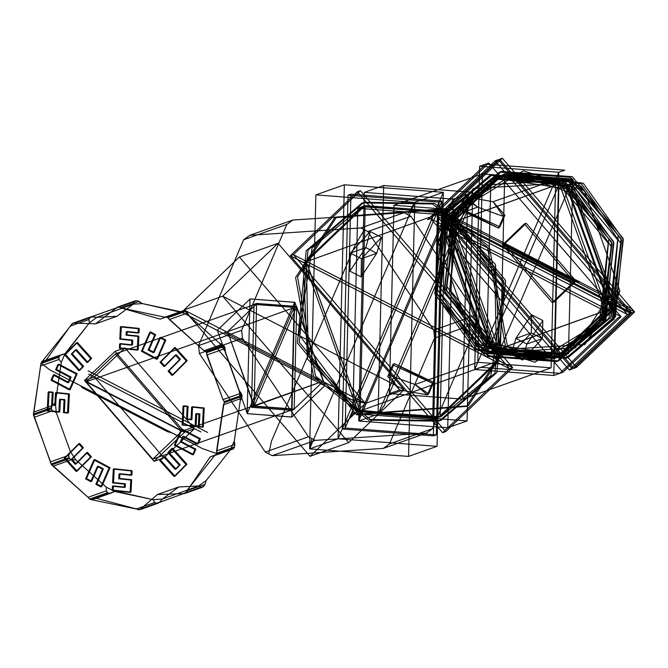 <?xml version="1.0" encoding="UTF-8"?>
<svg xmlns="http://www.w3.org/2000/svg" width="668" height="668" viewBox="0 0 668 668"><rect width="100%" height="100%" fill="white"/><g stroke="black" fill="none" stroke-linecap="round" stroke-linejoin="round"><path stroke-width="1" d="M355.192 244.914L271.559 440.997L355.192 244.914L364.369 229.717L360.895 227.997L249.79 235.295L243.695 239.712L198.546 345.573L199.356 353.547L265.305 452.102L272.21 455.668L383.315 448.362L389.411 443.953L434.559 338.091L433.749 330.117L367.801 231.554L364.369 229.717L360.895 227.997L249.79 235.295L243.695 239.712L198.546 345.573L199.356 353.547L265.305 452.102L272.21 455.668L383.315 448.362L389.411 443.953L434.559 338.091L433.749 330.117L367.801 231.554L364.369 229.717L355.192 244.914L271.559 440.997L355.192 244.914M348.696 442.6L404.073 389.703L222.678 296.208L404.073 389.703L365.421 403.405L239.403 257.013L278.055 243.311L404.073 389.703L365.421 403.405L310.044 456.302L348.696 442.6L222.678 296.208L184.026 309.91L239.403 257.013M338.117 438.809L443.268 192.292L338.117 438.809L437.047 446.316L443.268 192.292L344.346 184.786L338.117 438.809L309.618 448.913L414.77 202.396L443.268 192.292L414.77 202.396L407.497 214.436L414.77 202.396L408.54 456.419L309.618 448.913L414.77 202.396L315.847 194.889L309.618 448.913L338.117 438.809M433.357 435.912L342.3 429.006L348.028 195.19L439.085 202.095L342.3 429.006L439.085 202.095L441.991 201.068L436.262 434.885L433.357 435.912L439.085 202.095L441.991 201.068L345.206 427.979L436.262 434.885M350.934 194.163L345.206 427.979L342.3 429.006L345.206 427.979L441.991 201.068L350.934 194.163L348.028 195.19M437.907 210.637L349.289 418.41L437.907 210.637L349.289 418.41L437.907 210.637L437.373 214.311L437.907 210.637M359.935 411.012L439.886 417.074L498.62 360.971L445.18 211.681L365.229 205.619L360.194 410.92L440.145 416.982L445.18 211.681L365.229 205.619L360.194 410.92L440.145 416.982L445.18 211.681L364.97 205.711L306.236 261.814L359.935 411.012L439.886 417.074L498.62 360.971L444.921 211.773L364.97 205.711L306.345 261.722L305.326 260.804L500.766 361.538L305.326 260.804L500.766 361.538L498.62 360.971L500.766 361.538L305.326 260.804L306.345 261.722L308.315 356.136L360.077 411.012L440.847 416.732L490.922 375.65L504.282 289.194L448.337 213.693L365.229 205.619L360.194 410.92L440.145 416.982L499.614 358.374L495.522 264.495L444.779 211.773L306.345 261.722L359.935 411.012M364.344 192.426L358.741 421.032L378.088 414.177L358.741 421.032L360.269 414.051L448.42 207.381L360.269 414.051L448.42 207.381L360.269 414.051L358.741 421.032L453.363 199.181L472.71 192.326L472.443 198.864L384.292 405.534L472.443 198.864L384.292 405.534L472.443 198.864L472.71 192.326L467.107 420.932L447.769 427.787L453.363 199.181L472.71 192.326L383.691 185.57L364.344 192.426L453.363 199.181L448.42 207.381L453.363 199.181L358.741 421.032L447.769 427.787M383.691 185.57L378.088 414.177L467.107 420.932M488.801 163.042L485.711 164.136L564.836 170.14L558.79 172.286L474.681 369.471L558.79 172.286L479.657 166.282L474.681 369.471L553.805 375.474L558.79 172.286L564.836 170.14L485.711 164.136L427.587 219.663L430.676 218.57L488.801 163.042L621.073 316.707L617.992 317.801L559.859 373.329L617.992 317.801L621.073 316.707L562.949 372.235L553.805 375.474M474.681 369.471L480.735 367.325L559.859 373.329L480.735 367.325L474.681 369.471M479.657 166.282L485.711 164.136L427.587 219.663L430.676 218.57L562.949 372.235M378.088 414.177L472.71 192.326L378.088 414.177L384.292 405.534L378.088 414.177M462.732 399.163L389.377 393.594L393.995 205.235L467.35 210.804L389.377 393.594L467.35 210.804L477.603 207.172L465.312 196.759L493.034 201.694L555.718 179.483L551.1 367.834L462.732 399.163L467.35 210.804L477.603 207.172L464.001 197.703L465.312 196.759L460.319 208.458L499.948 226.844L498.495 228.139L459.016 209.385L460.319 208.458L498.495 228.139L460.319 208.458L465.312 196.759L493.034 201.694L503.48 216.432L477.603 207.172L503.48 216.432L498.495 228.139L503.48 216.432L504.925 215.163L499.948 226.844M315.338 440.379L272.21 455.668L315.338 440.379L426.443 433.081L432.538 428.664L477.687 322.803L476.877 314.828L410.929 216.273L404.023 212.708L292.918 220.014L249.79 235.295L292.918 220.014L286.822 224.423L241.674 330.284L198.546 345.573L241.674 330.284L242.484 338.259L308.432 436.814L265.305 452.102L308.432 436.814L315.338 440.379L426.443 433.081L383.315 448.362L426.443 433.081L432.538 428.664L389.411 443.953L432.538 428.664L477.687 322.803L434.559 338.091L477.687 322.803L476.877 314.828L410.929 216.273L367.801 231.554L410.929 216.273L404.023 212.708L360.895 227.997L404.023 212.708L292.918 220.014L286.822 224.423L243.695 239.712L286.822 224.423L241.674 330.284L242.484 338.259L199.356 353.547L242.484 338.259L308.432 436.814L315.338 440.379L426.443 433.081L315.338 440.379M311.864 438.659L309.618 448.913L311.864 438.659M271.559 440.997L268.728 453.939L271.559 440.997M476.877 314.828L410.929 216.273L476.877 314.828L433.749 330.117L476.877 314.828M504.925 215.163L493.034 201.694L555.718 179.483L482.363 173.914L477.754 362.273L555.718 179.483L477.754 362.273L415.07 384.492L389.185 375.224L387.741 376.493L399.631 389.962L427.361 394.905L428.672 393.953L415.07 384.492L389.185 375.224L399.631 389.962L389.377 393.594L399.631 389.962L427.361 394.905L415.07 384.492L477.754 362.273L551.1 367.834M542.307 338.584L526.868 344.053L542.307 338.584L531.319 332.914L531.569 314.737L515.88 338.392L511.187 354.282L531.319 332.914L515.88 338.392L531.319 332.914L542.307 338.584L522.46 360.094L526.868 344.053L515.88 338.392L526.868 344.053L542.842 320.548L542.307 338.584M350.358 253.08L365.797 247.603L350.358 253.08L361.355 258.741L381.486 237.374L376.794 253.272L361.104 276.928L361.355 258.741L376.794 253.272L361.355 258.741L350.358 253.08L349.823 271.116L365.797 247.603L376.794 253.272L365.797 247.603L370.206 231.562L350.358 253.08M439.494 225.801L606.076 311.664L439.494 225.801L606.076 311.664L605.049 310.762L610.385 294.112L574.847 193.854L559.358 183.825L441.373 226.394L487.064 353.339L605.049 310.762L559.358 183.825L491.339 178.665L441.373 226.394L487.064 353.339L555.083 358.499L605.049 310.762L606.076 311.664L439.494 225.801M486.638 353.489L559.358 183.825L608.189 243.119L599.522 321.642L555.058 358.407L476.835 346.801L437.44 289.762L446.984 215.889L491.205 178.807L559.383 183.834L486.638 353.489L554.657 358.649L558.941 183.976L490.913 178.815L486.638 353.489L487.064 353.339L486.638 353.489M498.745 349.197L566.765 354.357L616.739 306.62L571.048 179.684L572.768 179.074L504.749 173.914L500.466 348.587L568.493 353.748L572.768 179.074L500.466 348.587L572.768 179.074L571.048 179.684L503.029 174.523L453.054 222.252L498.745 349.197L616.739 306.62L571.048 179.684L453.054 222.252L452.027 221.359L618.618 307.222L452.027 221.359L618.618 307.222L452.027 221.359L453.054 222.252L447.727 238.91L483.265 339.169L498.745 349.197L449.923 289.895L458.59 211.372L503.054 174.607L581.269 186.213L620.664 243.252L611.128 317.125L566.898 354.215L498.729 349.18M394.178 363.526L392.726 364.82L432.355 383.198L433.649 382.271L394.178 363.526L432.355 383.198L394.178 363.526L389.185 375.224L394.178 363.526M427.361 394.905L432.355 383.198L427.361 394.905M352.771 413.55L432.722 419.613L437.757 214.311L357.806 208.249L352.771 413.55L349.289 418.41L352.771 413.55L432.722 419.613L437.757 214.311L443.068 212.432L363.116 206.362L304.383 262.466L358.081 411.672L438.033 417.734L496.767 361.63L443.068 212.432L363.116 206.362L304.383 262.466L358.081 411.672L438.033 417.734L496.767 361.63L443.068 212.432L437.757 214.311L357.806 208.249L352.771 413.55L358.081 411.672L352.771 413.55M360.269 414.051L360.578 410.92L360.269 414.051M448.42 207.381L445.18 211.681L448.42 207.381M576.476 367.433L634.6 311.914L631.694 308.691L451.059 215.589L631.694 308.691L451.059 215.589L631.694 308.691L634.6 311.914L631.819 312.9L441.414 214.762L631.819 312.9L634.6 311.914L502.328 158.249L444.195 213.777L441.414 214.762L444.195 213.777L576.476 367.433L573.695 368.419L631.819 312.9L499.547 159.234L441.414 214.762L573.695 368.419M502.511 242.117L580.233 282.172L502.511 242.117L504.332 244.129L526.192 223.246L575.941 281.036L554.081 301.919L504.332 244.129L575.941 281.036L504.332 244.129L502.478 244.78L524.347 223.897L574.096 281.696L575.941 281.036L574.096 281.696L552.227 302.579L502.478 244.78L504.332 244.129L502.511 242.117L580.233 282.172L502.511 242.117M451.059 215.589L444.195 213.777L634.6 311.914L444.195 213.777L451.059 215.589M580.233 282.172L575.941 281.036L580.233 282.172M310.044 456.302L184.026 309.91L189.662 316.148L352.119 399.881L189.662 316.148L352.119 399.881L189.662 316.148L184.026 309.91L222.678 296.208L278.055 243.311M247.152 413.676L294.63 302.353L247.152 413.676L249.966 298.963L294.63 302.353L291.824 417.066L247.152 413.676M352.119 399.881L365.421 403.405L184.026 309.91L365.421 403.405L352.119 399.881M256.612 303.406L254.09 406.386L251.494 407.305L254.341 406.027L294.196 409.05L323.471 381.086L296.701 306.721L256.854 303.698L227.579 331.662L254.341 406.027L323.471 381.086L296.701 306.721L227.579 331.662L254.09 406.386L296.709 306.453L294.12 307.372L254.015 304.324L256.612 303.406L296.709 306.453L294.12 307.372L251.494 407.305L254.015 304.324M224.523 332.447L321.091 382.221L224.523 332.447M291.599 410.344L251.494 407.305L294.12 307.372L291.599 410.344L294.187 409.426L296.709 306.453L254.09 406.386L294.187 409.426M294.805 302.295L250.133 298.905L217.317 330.251L247.327 413.617L291.991 416.999L324.815 385.653L294.805 302.295M82.456 387.883L167.351 431.637L82.456 387.883L167.351 431.637L171.86 432.831L80.544 385.77L171.86 432.831L80.544 385.77L171.86 432.831L167.351 431.637L82.456 387.883L80.544 385.77L82.456 387.883M49.858 369.947L202.546 448.654L49.858 369.947L202.546 448.654L49.858 369.947L41.082 363.1L33.4 414.11L51.102 464.035L90.539 499.505L139.67 509.684L185.913 492.717L186.731 490.821L214.637 455.534L216.474 454.065L224.248 401.568L222.912 399.648L206.07 351.811L203.974 350.717L167.209 317.2L164.862 317.242L120.891 307.89L119.046 306.954L72.628 323.421L41.282 362.64L41.082 363.1L49.858 369.947M204.266 407.973L192.593 406.754L191.958 419.421L187.424 418.945L188.067 406.278L183.976 405.852L183.032 424.731L196.058 426.092L196.684 413.55L199.866 413.876L199.231 426.418L203.322 426.852L204.266 407.973L191.666 407.079L191.031 419.746L186.497 419.279L187.14 406.603L183.049 406.177L182.105 425.057L195.131 426.418L195.757 413.876L198.939 414.21L198.304 426.752L202.396 427.178L203.339 408.298L191.666 407.079L191.031 419.746L186.497 419.279L187.14 406.603L183.049 406.177L182.105 425.057L195.131 426.418L195.757 413.876L198.939 414.21L198.304 426.752L202.396 427.178L203.339 408.298L204.266 407.973L191.666 407.079L192.593 406.754L191.958 419.421L191.031 419.746L191.958 419.421L187.424 418.945L186.497 419.279L187.424 418.945L188.067 406.278L183.049 406.177L183.976 405.852L183.032 424.731L182.105 425.057L196.058 426.092L195.131 426.418L196.058 426.092L196.684 413.55L195.757 413.876L199.866 413.876L198.939 414.21L199.866 413.876L199.231 426.418L198.304 426.752L199.231 426.418L203.322 426.852L202.396 427.178L203.322 426.852L204.266 407.973M200.433 438.726L182.147 429.09L175.25 444.846L193.536 454.49L195.858 449.18L181.304 441.506L183.617 436.212L198.171 443.903L200.433 438.726L199.507 439.06L181.22 429.415L174.323 445.18L192.609 454.816L194.939 449.506L180.377 441.832L182.69 436.538L197.244 444.237L199.507 439.06L181.22 429.415L174.323 445.18L192.609 454.816L194.939 449.506L180.377 441.832L182.69 436.538L197.244 444.237L199.507 439.06L200.433 438.726L182.147 429.09L181.22 429.415L182.147 429.09L175.25 444.846L174.323 445.18L175.25 444.846L193.536 454.49L192.609 454.816L193.536 454.49L195.858 449.18L194.939 449.506L195.858 449.18L181.304 441.506L180.377 441.832L181.304 441.506L183.617 436.212L182.69 436.538L183.617 436.212L198.171 443.903L197.244 444.237L198.171 443.903L200.433 438.726M186.931 464.151L172.645 448.27L168.77 452.253L180.185 464.845L175.985 469.053L164.562 456.378L160.679 460.269L175.008 476.192L186.931 464.151L186.005 464.477L171.718 448.595L167.843 452.578L179.258 465.17L175.066 469.379L163.635 456.712L159.752 460.594L174.081 476.518L186.005 464.477L171.718 448.595L167.843 452.578L179.258 465.17L175.066 469.379L163.635 456.712L159.752 460.594L174.081 476.518L186.931 464.151L172.645 448.27L171.718 448.595L172.645 448.27L168.77 452.253L167.843 452.578L168.77 452.253L180.185 464.845L175.066 469.379L175.985 469.053L164.562 456.378L159.752 460.594L160.679 460.269L175.008 476.192L174.081 476.518L186.931 464.151M131.045 492.049L131.663 479.741L119.647 478.488L119.889 473.712L131.905 474.965L132.122 470.656L114.211 468.786L113.527 482.521L125.417 483.766L125.25 487.114L113.36 485.87L113.142 490.178L131.045 492.049L130.118 492.383L130.736 480.075L118.72 478.814L118.962 474.038L130.978 475.299L131.195 470.982L113.293 469.111L112.6 482.855L124.49 484.091L124.323 487.448L112.433 486.204L112.216 490.512L130.118 492.383L130.736 480.075L118.72 478.814L118.962 474.038L130.978 475.299L131.195 470.982L113.293 469.111L112.6 482.855L124.49 484.091L124.323 487.448L112.433 486.204L112.216 490.512L131.045 492.049L131.663 479.741L118.72 478.814L119.647 478.488L119.889 473.712L118.962 474.038L131.905 474.965L130.978 475.299L131.905 474.965L132.122 470.656L131.195 470.982L132.122 470.656L114.211 468.786L113.293 469.111L114.211 468.786L113.527 482.521L112.6 482.855L125.417 483.766L124.49 484.091L125.417 483.766L125.25 487.114L124.323 487.448L125.25 487.114L113.36 485.87L112.433 486.204L113.36 485.87L113.142 490.178L112.216 490.512L131.045 492.049M101.77 486.58L110.045 467.65L94.823 459.626L86.539 478.555L91.675 481.261L98.263 466.189L103.381 468.878L96.768 483.941L101.77 486.58L100.843 486.905L109.126 467.976L93.896 459.951L85.621 478.881L90.748 481.586L97.336 466.514L102.454 469.212L95.841 484.275L100.843 486.905L109.126 467.976L93.896 459.951L85.621 478.881L90.748 481.586L97.336 466.514L102.454 469.212L95.841 484.275L100.843 486.905L101.77 486.58L110.045 467.65L109.126 467.976L110.045 467.65L94.823 459.626L93.896 459.951L94.823 459.626L86.539 478.555L85.621 478.881L86.539 478.555L91.675 481.261L90.748 481.586L91.675 481.261L98.263 466.189L97.336 466.514L98.263 466.189L103.381 468.878L102.454 469.212L103.381 468.878L96.768 483.941L95.841 484.275L96.768 483.941L101.77 486.58M77.104 471.115L91.466 456.712L87.525 452.42L76.135 463.934L71.96 459.292L83.425 447.769L79.567 443.485L65.155 457.931L77.104 471.115L76.177 471.441L90.539 457.037L86.598 452.745L75.208 464.26L71.033 459.626L82.498 448.103L78.64 443.811L64.237 458.256L76.177 471.441L90.539 457.037L86.598 452.745L75.208 464.26L71.033 459.626L82.498 448.103L78.64 443.811L64.237 458.256L76.177 471.441L77.104 471.115L91.466 456.712L90.539 457.037L91.466 456.712L87.525 452.42L86.598 452.745L87.525 452.42L76.135 463.934L75.208 464.26L76.135 463.934L71.96 459.292L71.033 459.626L83.425 447.769L82.498 448.103L83.425 447.769L79.567 443.485L64.237 458.256L65.155 457.931L77.104 471.115M48.138 410.628L59.811 411.847L60.446 399.18L64.98 399.656L64.345 412.323L68.428 412.749L69.372 393.869L56.346 392.508L55.72 405.058L52.538 404.724L53.173 392.183L49.081 391.757L48.138 410.628L47.211 410.962L58.884 412.181L59.519 399.506L64.053 399.982L63.418 412.657L67.501 413.083L68.453 394.204L55.419 392.842L54.793 405.384L51.611 405.05L52.246 392.508L48.163 392.083L47.211 410.962L58.884 412.181L59.519 399.506L64.053 399.982L63.418 412.657L67.501 413.083L68.453 394.204L55.419 392.842L54.793 405.384L51.611 405.05L52.246 392.508L48.163 392.083L47.211 410.962L59.811 411.847L58.884 412.181L59.811 411.847L60.446 399.18L59.519 399.506L64.98 399.656L64.053 399.982L64.98 399.656L64.345 412.323L63.418 412.657L68.428 412.749L67.501 413.083L68.428 412.749L69.372 393.869L55.419 392.842L56.346 392.508L55.72 405.058L54.793 405.384L55.72 405.058L51.611 405.05L52.538 404.724L53.173 392.183L48.163 392.083L49.081 391.757L48.138 410.628M51.97 379.875L70.257 389.511L77.154 373.754L58.867 364.11L56.546 369.421L71.1 377.094L68.787 382.388L54.233 374.698L51.97 379.875L51.044 380.201L69.338 389.836L76.227 374.08L57.941 364.444L55.619 369.755L70.173 377.428L67.86 382.722L53.306 375.024L51.044 380.201L69.338 389.836L76.227 374.08L57.941 364.444L55.619 369.755L70.173 377.428L67.86 382.722L53.306 375.024L51.044 380.201L51.97 379.875L70.257 389.511L69.338 389.836L70.257 389.511L77.154 373.754L76.227 374.08L77.154 373.754L58.867 364.11L57.941 364.444L58.867 364.11L56.546 369.421L55.619 369.755L56.546 369.421L71.1 377.094L70.173 377.428L71.1 377.094L68.787 382.388L67.86 382.722L68.787 382.388L54.233 374.698L53.306 375.024L54.233 374.698L51.97 379.875M65.472 354.457L79.759 370.331L83.634 366.348L72.219 353.756L76.419 349.548L87.842 362.223L91.725 358.332L77.396 342.408L64.545 354.783L78.832 370.656L82.707 366.682L71.292 354.082L75.492 349.882L86.915 362.549L90.798 358.658L76.469 342.734L64.545 354.783L78.832 370.656L82.707 366.682L71.292 354.082L75.492 349.882L86.915 362.549L90.798 358.658L76.469 342.734L64.545 354.783L65.472 354.457L79.759 370.331L78.832 370.656L83.634 366.348L82.707 366.682L83.634 366.348L72.219 353.756L71.292 354.082L72.219 353.756L76.419 349.548L75.492 349.882L76.419 349.548L87.842 362.223L86.915 362.549L91.725 358.332L90.798 358.658L91.725 358.332L77.396 342.408L76.469 342.734L77.396 342.408L65.472 354.457M121.359 326.552L120.741 338.86L132.757 340.112L132.514 344.888L120.499 343.636L120.282 347.944L138.192 349.815L138.877 336.079L126.987 334.835L127.154 331.487L139.044 332.731L139.261 328.422L121.359 326.552L120.432 326.877L119.814 339.185L131.83 340.438L131.596 345.222L119.572 343.962L119.363 348.27L137.266 350.141L137.95 336.405L126.06 335.161L126.227 331.812L138.117 333.056L138.334 328.748L120.432 326.877L119.814 339.185L131.83 340.438L131.596 345.222L119.572 343.962L119.363 348.27L137.266 350.141L137.95 336.405L126.06 335.161L126.227 331.812L138.117 333.056L138.334 328.748L120.432 326.877L121.359 326.552L120.741 338.86L119.814 339.185L132.757 340.112L131.83 340.438L132.757 340.112L132.514 344.888L131.596 345.222L132.514 344.888L120.499 343.636L119.572 343.962L120.499 343.636L120.282 347.944L119.363 348.27L138.192 349.815L137.266 350.141L138.192 349.815L138.877 336.079L126.06 335.161L126.987 334.835L127.154 331.487L126.227 331.812L139.044 332.731L138.117 333.056L139.044 332.731L139.261 328.422L138.334 328.748L139.261 328.422L121.359 326.552M150.634 332.021L142.359 350.95L157.581 358.975L165.864 340.045L160.729 337.34L154.141 352.412L149.022 349.723L155.636 334.66L150.634 332.021L149.707 332.347L141.432 351.284L156.654 359.309L164.938 340.379L159.802 337.674L153.214 352.746L148.096 350.049L154.709 334.985L149.707 332.347L141.432 351.284L156.654 359.309L164.938 340.379L159.802 337.674L153.214 352.746L148.096 350.049L154.709 334.985L149.707 332.347L150.634 332.021L142.359 350.95L141.432 351.284L142.359 350.95L157.581 358.975L156.654 359.309L157.581 358.975L165.864 340.045L164.938 340.379L165.864 340.045L160.729 337.34L159.802 337.674L160.729 337.34L154.141 352.412L153.214 352.746L154.141 352.412L149.022 349.723L148.096 350.049L149.022 349.723L155.636 334.66L154.709 334.985L155.636 334.66L150.634 332.021M175.3 347.485L160.938 361.889L164.879 366.181L176.268 354.666L180.444 359.309L168.979 370.832L172.837 375.115L187.249 360.67L175.3 347.485L174.373 347.819L160.011 362.223L163.952 366.515L175.342 355L179.517 359.635L168.052 371.157L171.91 375.441L186.322 360.996L174.373 347.819L160.011 362.223L163.952 366.515L175.342 355L179.517 359.635L168.052 371.157L171.91 375.441L186.322 360.996L174.373 347.819L175.3 347.485L160.938 361.889L160.011 362.223L160.938 361.889L164.879 366.181L163.952 366.515L176.268 354.666L175.342 355L176.268 354.666L180.444 359.309L168.052 371.157L168.979 370.832L172.837 375.115L171.91 375.441L187.249 360.67L186.322 360.996L187.249 360.67L175.3 347.485M216.474 454.065L234.176 447.794L234.577 446.867L216.866 453.138L216.599 450.925L223.429 404.783L241.666 398.312L240.305 400.491L234.326 440.872L230.577 449.656L206.161 480.534L198.68 485.953L201.043 487.197L182.807 493.669L184.527 493.594L202.83 487.014L182.807 493.669L157.481 494.512L178.74 486.98L198.68 485.953L201.043 487.197L202.83 487.014L185.913 492.717L210.27 456.845L232.873 449.071L230.577 449.656L232.873 449.071L234.577 446.867L216.674 453.605L202.546 448.654L216.674 453.605L216.474 454.065L234.176 447.794L233.049 449.021L214.929 455.442L216.474 454.065M160.237 319.17L180.961 311.806L189.436 316.173L187.541 313.075L184.911 310.929L167.209 317.2L168.102 317.659L185.813 311.388L187.541 313.075L169.305 319.538L168.102 317.659L185.813 311.388L184.911 310.929L183.099 310.779L180.961 311.806L142.484 303.614L139.119 301.427L120.891 307.89L160.237 319.17L183.282 310.695L184.911 310.929L167.209 317.2L164.862 317.242L183.099 310.779L180.961 311.806L189.436 316.173L219.78 343.461L225.25 351.627L225.074 348.537L223.772 345.531L206.07 351.811L206.646 352.671L224.356 346.391L225.074 348.537L206.838 355L206.646 352.671L224.356 346.391L223.772 345.531L222.21 344.245L219.78 343.461L189.436 316.173L187.541 313.075L169.305 319.538L203.974 350.717L222.21 344.245L223.772 345.531L206.07 351.811L203.974 350.717L222.21 344.245L219.78 343.461L225.25 351.627L239.311 390.705L240.305 400.491L242.058 396.324L241.95 395.289L224.248 401.568L224.356 402.595L242.058 396.324L241.666 398.312L223.429 404.783L224.356 402.595L242.058 396.324L241.95 395.289L239.311 390.705L225.25 351.627L225.074 348.537L206.838 355L222.912 399.648L241.148 393.185L241.95 395.289L224.248 401.568L222.912 399.648L241.148 393.185L239.311 390.705L240.305 400.491L234.326 440.872L230.577 449.656L206.161 480.534L198.68 485.953L162.366 499.054L153.147 499.664L154.709 502.495L136.472 508.958L138.702 509.751L156.404 503.472L154.709 502.495L136.472 508.958L95.8 498.144L115.597 491.13L153.147 499.664L154.709 502.495L157.381 503.413L139.67 509.684L157.481 494.512M180.034 312.148L142.484 303.614L133.266 304.224L134.293 301.744L135.779 300.742L116.057 308.207L134.293 301.744L133.266 304.224L142.484 303.614L136.756 300.683L117.451 307.155L95.633 323.838L74.557 323.178L92.794 316.716L96.952 317.325L90.94 316.832L71.835 323.988L45.883 360.428L65.055 353.623L89.47 322.744L96.952 317.325L133.266 304.224L116.892 316.298L96.952 317.325L89.47 322.744L65.623 353.43L60.638 354.942L58.592 357.288L40.882 363.567L33.934 412.064L52.162 405.601L55.327 402.796L61.306 362.407L65.055 353.623L61.306 362.407L55.327 402.796L52.162 405.601L51.211 408.866L33.509 415.137L50.526 461.839L68.754 455.376L70.382 451.651L68.754 455.376L69.388 458.624L51.678 464.895L88.059 497.309L106.295 490.846L106.195 487.106L106.295 490.846L108.249 493.226L90.539 499.505L92.284 499.697L95.8 498.144M115.597 491.13L110.738 493.134L108.249 493.226L110.395 493.276L92.501 499.597L114.671 491.473L106.195 487.106L75.851 459.818L71.626 459.667L69.388 458.624L71.626 459.667L53.39 466.13L71.626 459.667L75.851 459.818L70.382 451.651L56.321 412.582L52.688 410.736L51.211 408.866L52.688 410.736L34.452 417.199L52.688 410.736L56.321 412.582L55.327 402.796L56.321 412.582L70.382 451.651L75.851 459.818L106.195 487.106L114.671 491.473L153.147 499.664L162.366 499.054L178.74 486.98M88.084 370.849L207.548 432.43L88.084 370.849M154.041 461.371L184.618 432.163L194.505 428.656L184.618 432.163L181.98 431.236L115.372 353.848L86.097 381.812L227.579 331.662L86.097 381.812L152.713 459.2L181.98 431.236L323.471 381.086L181.98 431.236L86.097 381.812L184.618 432.163L84.46 380.535L94.338 377.028L163.919 457.864L194.505 428.656L94.338 377.028L194.505 428.656L124.916 347.819L94.338 377.028L84.46 380.535L154.041 461.371L163.919 457.864M88.685 374.122L200.909 431.92L88.685 374.122M115.038 351.326L184.618 432.163L84.46 380.535L115.038 351.326L124.916 347.819M200.909 431.92L200.149 431.57L200.909 431.92M234.835 444.462L234.326 440.872L234.577 446.867L234.835 444.462L216.599 450.925L234.835 444.462M204.967 484.358L206.161 480.534L204.967 484.358L186.731 490.821L204.967 484.358L203.615 486.438L185.119 493.285L202.83 487.014L204.967 484.358M159.543 502.177L162.366 499.054L159.543 502.177L141.307 508.64L159.543 502.177L158.015 503.271L138.702 509.751L157.381 503.413L159.543 502.177M59.001 359.451L61.306 362.407L59.001 359.451L40.765 365.914L59.001 359.451L58.592 357.288L40.882 363.567L41.282 362.64L58.984 356.361L59.001 359.451M88.869 319.554L70.633 326.017L88.869 319.554L89.47 322.744L88.869 319.554L89.545 317.709L71.835 323.988L90.33 317.141L88.869 319.554M119.046 306.954L135.779 300.742L118.077 307.021L136.756 300.683L139.119 301.427L120.891 307.89L119.046 306.954M74.557 323.178L73.188 323.12L92.794 316.716L74.557 323.178M42.727 361.313L41.282 362.64L58.984 356.361L60.963 354.85L42.727 361.313M89.646 499.046L107.356 492.767L108.249 493.226L90.539 499.505L89.646 499.046L107.356 492.767L106.295 490.846L88.059 497.309L89.646 499.046M33.4 414.11L51.102 407.831L51.211 408.866L33.509 415.137L33.4 414.11L51.102 407.831L52.162 405.601L33.934 412.064L33.4 414.11M51.102 464.035L68.812 457.764L69.388 458.624L51.678 464.895L51.102 464.035L68.812 457.764L68.754 455.376L50.526 461.839L51.102 464.035M295.899 258.633L504.014 365.905L295.899 258.633M445.74 431.62L293.411 254.667L290.329 255.761L509.592 368.778L290.329 255.761L357.263 191.825L509.592 368.778L512.673 367.684L509.592 368.778L442.65 432.714L445.74 431.62L512.673 367.684L293.411 254.667L512.673 367.684L360.353 190.731L293.411 254.667L290.329 255.761L442.65 432.714M302.237 261.898L497.677 362.632L496.767 361.63L358.223 411.663L307.48 358.95L303.389 265.071L363.116 206.362L357.806 208.249L437.373 214.311L432.722 419.613L438.033 417.734L354.666 409.751L298.721 334.25L312.081 247.786L362.156 206.713L442.926 212.432L494.687 267.309L496.658 361.722L497.677 362.632L302.237 261.898L304.383 262.466L302.237 261.898L497.677 362.632L302.237 261.898M430.676 218.57L621.073 316.707L430.676 218.57M442.583 224.707L609.166 310.57L442.583 224.707L609.166 310.57L607.287 309.969L561.604 183.032L443.61 225.6L442.583 224.707L609.166 310.57L607.287 309.969L561.604 183.032L564.761 181.913L610.452 308.85L560.485 356.578L492.458 351.418L446.767 224.481L496.741 176.753L564.761 181.913L561.604 183.032L493.577 177.872L443.61 225.6L438.275 242.259L473.812 342.517L489.302 352.545L607.287 309.969L557.321 357.706L489.302 352.545L492.458 351.418L489.302 352.545L443.61 225.6L442.583 224.707M572.392 368.878L440.12 215.221L437.031 216.315L627.436 314.453L437.031 216.315L495.163 160.788L627.436 314.453L630.525 313.359L627.436 314.453L569.311 369.98L572.392 368.878L630.525 313.359L440.12 215.221L630.525 313.359L498.253 159.694L440.12 215.221L437.031 216.315L569.311 369.98M448.946 222.452L615.529 308.315L614.502 307.414L619.829 290.764L584.291 190.505L568.81 180.477L450.816 223.045L496.508 349.99L614.502 307.414L568.81 180.477L500.791 175.317L450.816 223.045L496.508 349.99L564.527 355.151L614.502 307.414L615.529 308.315L448.946 222.452M502.478 244.78L574.096 281.696L502.478 244.78M404.023 212.708L292.918 220.014L404.023 212.708M432.538 428.664L477.687 322.803L432.538 428.664M286.822 224.423L241.674 330.284L286.822 224.423M242.484 338.259L308.432 436.814L242.484 338.259M565.646 181.596L568.81 180.477L565.646 181.596L497.627 176.435L447.652 224.172L493.343 351.109L561.37 356.269L611.337 308.532L565.646 181.596M493.343 351.109L496.508 349.99L493.343 351.109M437.047 446.316L408.54 456.419M344.346 184.786L315.847 194.889M482.363 173.914L393.995 205.235M568.493 353.748L566.765 354.357M504.749 173.914L503.029 174.523M387.741 376.493L392.726 364.82M428.672 393.953L433.649 382.271M370.206 231.562L381.486 237.374M349.823 271.116L361.104 276.928M464.001 197.703L459.016 209.385M542.842 320.548L531.569 314.737M522.46 360.094L511.187 354.282M502.328 158.249L499.547 159.234M524.347 223.897L526.192 223.246M552.227 302.579L554.081 301.919M210.27 456.845L230.009 449.848M45.883 360.428L65.623 353.43M95.633 323.838L116.892 316.298M183.282 310.695L165.171 317.116M135.203 300.859L117.451 307.155M73.188 323.12L90.94 316.832M42.518 361.371L60.638 354.942M110.395 493.276L92.284 499.697M158.015 503.271L140.272 509.567M184.527 493.594L202.287 487.306M214.929 455.442L233.049 449.021M357.263 191.825L360.353 190.731M356.595 414.828L297.402 342.976L306.22 250.75L362.156 202.93L432.588 203.965L487.498 247.419L505.517 346.6L466.398 406.428L356.595 414.828M358.449 414.177L299.256 342.317L308.065 250.091L364.01 202.27L434.442 203.314L489.352 246.768L507.371 345.94L468.251 405.777L358.449 414.177M444.554 209.268L503.747 281.128L494.938 373.354L438.993 421.174L368.561 420.13L313.651 376.677L295.632 277.496L334.751 217.668L444.554 209.268M446.408 208.608L505.601 280.468L496.783 372.694L440.847 420.514L370.414 419.471L315.505 376.017L297.485 276.844L336.605 217.008L446.408 208.608M610.385 294.112L575.415 347.869L487.431 353.188L439.828 297.602L447.435 215.138L513.826 174.114L574.847 193.854M485.795 356.353L435.219 294.947L442.75 216.131L490.571 175.258L572.008 187.299L612.005 243.461L602.895 322.936L556.803 361.563L485.795 356.353M487.648 355.693L437.072 294.287L444.596 215.48L492.425 174.599L573.862 186.639L613.859 242.801L604.749 322.277L558.657 360.912L487.648 355.693M489.277 352.529L440.471 293.244L449.138 214.72L493.602 177.955L571.825 189.562L611.22 246.601L601.676 320.473L557.454 357.564L489.277 352.529M561.011 180.669L611.587 242.075L604.064 320.89L556.235 361.772L474.806 349.723L434.801 293.569L443.911 214.086L490.003 175.459L561.011 180.669M438.275 242.259L473.245 188.501L561.237 183.182L608.832 238.768L601.225 321.233L534.834 362.256L473.812 342.517M562.865 180.018L613.441 241.424L605.909 320.231L558.089 361.112L476.651 349.072L436.655 292.91L445.765 213.434L491.857 174.799L562.865 180.018M495.163 160.788L498.253 159.694M619.829 290.764L584.867 344.521L496.875 349.84L449.28 294.254L456.879 211.789L523.278 170.766L584.291 190.505M495.247 353.005L444.663 291.599L452.194 212.783L500.023 171.91L581.452 183.951L621.457 240.113L612.339 319.588L566.255 358.215L495.247 353.005M497.101 352.345L446.516 290.939L454.048 212.132L501.868 171.25L583.306 183.291L623.302 239.453L614.193 318.928L568.109 357.564L497.101 352.345M568.827 180.485L617.633 239.77L608.965 318.294L564.502 355.059L486.287 343.452L446.892 286.413L456.436 212.541L500.658 175.459L568.827 180.485M570.464 177.321L621.04 238.726L613.508 317.542L565.687 358.424L484.25 346.375L444.253 290.221L453.363 210.737L499.455 172.11L570.464 177.321M447.727 238.91L482.697 185.153L570.681 179.834L618.276 235.42L610.677 317.885L544.278 358.9L483.265 339.169M572.309 176.669L622.893 238.075L615.362 316.882L567.541 357.764L486.104 345.723L446.107 289.561L455.217 210.086L501.309 171.451L572.309 176.669M564.527 355.151L561.37 356.269M560.485 356.578L557.321 357.706M555.083 358.499L554.657 358.649M500.791 175.317L497.627 176.435M496.741 176.753L493.577 177.872M491.339 178.665L490.913 178.815M294.196 409.05L152.713 459.2M256.854 303.698L115.372 353.848"/></g></svg>
